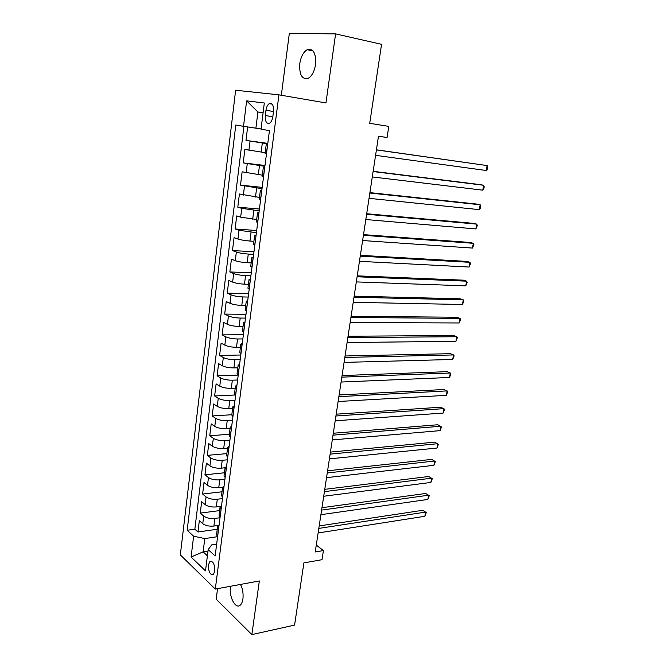 <?xml version="1.0" encoding="UTF-8"?>
<svg xmlns="http://www.w3.org/2000/svg" width="668" height="668" viewBox="0 0 668 668"><rect width="100%" height="100%" fill="white"/><g stroke="black" fill="none" stroke-linecap="round" stroke-linejoin="round"><path stroke-width="1" d="M230.594 586.262L230.468 587.038C228.882 596.825 235.587 609.542 240.204 605.166C241.591 603.964 242.501 601.868 242.935 598.87C243.486 593.702 242.684 588.884 240.522 584.425M315.563 64.495C316.139 53.173 313.334 48.246 307.155 49.716C303.356 52.062 300.901 56.697 299.782 63.61C299.214 74.891 302.053 79.776 308.29 78.256C311.998 75.943 314.419 71.359 315.563 64.495M214.795 571.048C214.72 564.076 213.084 560.903 209.877 561.529L208.433 565.019C208.499 571.967 210.136 575.131 213.359 574.513L214.795 571.048M217.551 588.667L216.198 599.171L251.861 634.6L294.58 625.098L303.898 562.899L322.018 559.692L323.421 550.566L316.281 545.088M235.629 90.222L180.327 554.883L215.305 589.076L278.923 94.848L235.629 90.222M278.923 94.848L325.959 102.947L335.586 33.893L289.327 33.4L281.337 95.265M335.586 33.893L381.553 44.313L369.73 123.304L388.793 126.394L387.073 137.516L378.489 136.205L315.238 551.96L323.421 550.566M247.636 126.937L245.983 140.414L267.801 143.369M265.188 152.68L244.872 149.432L243.227 162.892L264.987 165.472M262.324 175.166L242.125 171.818L240.497 185.136L262.19 187.366M259.493 197.427L239.411 193.979L237.791 207.163L259.426 209.034M256.687 219.471L240.655 217.167L236.722 215.914L235.119 228.974L256.687 230.502M253.907 241.29L249.932 241.039C245.031 240.655 241.039 239.979 237.95 239.019L234.059 237.641L232.472 250.567L253.974 251.752M251.151 262.9L247.193 262.708C242.309 262.39 238.342 261.706 235.278 260.662L231.42 259.142L229.842 271.951L251.285 272.803M248.429 284.292L244.48 284.167C239.612 283.908 235.662 283.215 232.631 282.096L228.807 280.443L227.245 293.127L248.621 293.653M245.732 305.476L241.791 305.41C236.948 305.218 233.015 304.516 230.009 303.314L226.218 301.535L224.673 314.094L245.991 314.302M243.06 326.452L239.136 326.452C234.301 326.31 230.393 325.608 227.412 324.331L223.655 322.427L222.127 334.86L243.377 334.751M240.422 347.226L236.497 347.285C231.687 347.201 227.796 346.492 224.84 345.139L221.116 343.11L219.605 355.426L240.797 355.009M237.8 367.801L233.892 367.909C229.091 367.893 225.225 367.175 222.294 365.747L218.603 363.601L217.108 375.792L238.234 375.082M235.203 388.175L231.312 388.342C226.527 388.384 222.678 387.657 219.764 386.154L216.115 383.891L214.628 395.974L234.518 395.013M232.639 408.357L228.757 408.582C223.989 408.682 220.156 407.939 217.267 406.369L213.651 403.99L212.182 415.955L231.821 414.736M230.093 428.347L226.218 428.631C221.467 428.781 217.659 428.038 214.795 426.393L211.205 423.896L209.752 435.753L229.341 434.267M227.571 448.153L223.713 448.478C218.97 448.687 215.188 447.936 212.34 446.224L208.783 443.619L207.347 455.359L226.878 453.614M225.066 467.767L221.225 468.151C216.507 468.41 212.733 467.65 209.911 465.872L206.387 463.158L204.967 474.789L224.431 472.785M222.736 487.181L218.762 487.632C214.052 487.941 210.303 487.172 207.506 485.335L204.016 482.513L202.604 494.036L222.018 491.782M220.674 506.377L216.323 506.928C211.631 507.296 207.898 506.519 205.126 504.616L201.661 501.685L200.266 513.107L219.622 510.602M265.964 110.287L265.305 115.556C265.071 121.534 266.515 124.064 269.655 123.162C271.291 122.002 272.352 119.822 272.845 116.624L273.529 111.297C273.763 105.319 272.327 102.772 269.212 103.665C267.534 104.843 266.457 107.047 265.964 110.287L273.504 111.489M216.657 544.119L211.731 544.871L208.174 549.605L215.138 556.01L269.438 130.594L261.029 129.2L264.319 103.014L246.626 100.851L243.528 126.31L235.787 125.033L187.174 530.267L193.628 536.212L204.784 538.575L203.13 551.843L207.397 555.826M208.174 549.605L205.502 570.873L191.09 557.003L193.628 536.212M220.022 517.733L214.871 518.426C210.186 518.819 206.47 518.042 203.707 516.097L200.266 513.107M218.945 525.349L213.902 526.05L214.871 518.426M222.469 498.604L217.292 499.23C212.599 499.572 208.859 498.804 206.078 496.925L202.604 494.036M224.932 479.298L219.747 479.858C215.029 480.15 211.272 479.39 208.466 477.57L204.967 474.789M227.421 459.818L222.219 460.302C217.492 460.544 213.71 459.784 210.879 458.031L207.347 455.359M229.926 440.145L224.707 440.563C219.964 440.746 216.173 439.995 213.317 438.317L209.752 435.753M232.464 420.289L227.229 420.631C222.469 420.765 218.653 420.022 215.781 418.402L212.182 415.955M235.019 400.241L229.775 400.508C224.999 400.583 221.166 399.848 218.269 398.303L214.628 395.974M237.608 380L232.339 380.192C227.554 380.217 223.696 379.482 220.774 378.013L217.108 375.792M240.213 359.559L234.936 359.685C230.126 359.643 226.252 358.925 223.304 357.522L219.605 355.426M242.843 338.926L237.549 338.968C232.731 338.876 228.832 338.158 225.859 336.839L222.127 334.86M245.507 318.093L240.196 318.06C235.353 317.901 231.437 317.191 228.448 315.947L224.673 314.094M248.187 297.06L242.86 296.934C238.008 296.717 234.076 296.024 231.053 294.847L227.245 293.127M250.901 275.809L245.557 275.608C240.689 275.325 236.731 274.64 233.683 273.546L229.842 271.951M253.64 254.349L248.279 254.065C243.394 253.723 239.42 253.047 236.347 252.036L232.472 250.567M256.403 232.681L239.027 230.301L235.119 228.974M259.201 210.796L241.741 208.358L237.791 207.163M262.023 188.693L240.497 185.136M264.87 166.365L243.227 162.892M267.751 143.812L245.983 140.414M243.929 126.369L194.847 529.19L197.945 531.995L217.242 529.248M213.902 526.05C209.234 526.467 205.519 525.683 202.763 523.712L199.331 520.681L197.945 531.995M266.474 153.824L265.087 153.448L266.265 144.179L267.693 144.263M267.659 144.497L266.273 144.163M264.695 167.743L263.326 167.292L264.753 167.284M263.326 167.326L262.157 176.477L263.518 176.978M261.756 190.756L260.411 190.188L261.848 190.071M260.403 190.238L259.251 199.281L260.595 199.891M258.85 213.526L257.522 212.85L258.967 212.624M257.522 212.908L256.378 221.851L257.698 222.569M255.978 236.071L254.675 235.278L256.12 234.952M254.658 235.353L253.539 244.187L254.834 245.022M253.13 258.382L251.844 257.481L253.297 257.046M251.836 257.572L250.725 266.298L251.995 267.242M250.308 280.46L249.047 279.458L250.5 278.923M249.03 279.566L247.937 288.184L249.189 289.236M247.519 302.328L246.275 301.21L247.736 300.583M246.258 301.335L245.173 309.852L246.409 311.004M244.755 323.963L243.536 322.753L245.006 322.026M243.519 322.886L242.442 331.311L243.661 332.564M242.025 345.389L240.822 344.078L242.292 343.26M240.797 344.229L239.745 352.545L240.931 353.906M239.311 366.607L238.134 365.196L239.612 364.277M238.109 365.354L237.065 373.579L238.234 375.032M236.631 387.607L235.47 386.096L236.956 385.094M235.445 386.279L234.41 394.404L235.57 395.949M233.975 408.407L232.831 406.804L234.326 405.71M232.806 406.987L231.788 415.028L232.923 416.665M231.353 428.998L230.226 427.303L231.721 426.126M230.201 427.503L229.191 435.444L230.31 437.181M228.748 449.389L227.638 447.602L229.141 446.341M227.613 447.819L226.611 455.668L227.713 457.496M226.168 469.587L225.083 467.709L226.586 466.356M225.049 467.934L224.064 475.7L225.149 477.612M223.621 489.586L222.544 487.623L224.047 486.187M222.511 487.857L221.534 495.531L222.603 497.535M221.091 509.392L220.031 507.346L221.542 505.835M220.006 507.596L219.037 515.178L220.081 517.266M218.586 529.014L217.551 526.877L219.062 525.29M217.517 527.144L216.557 534.642L217.593 536.805M263.092 112.817L257.906 112.007L255.894 128.189L243.528 126.31M261.063 128.941L255.894 128.189M251.861 634.6L259.334 580.96L215.305 589.076M378.489 136.239L387.073 137.516M263.1 112.725L257.906 112.007L246.626 100.851M207.99 551.083L203.13 551.843L191.09 557.003M217.467 536.696L204.784 538.575M194.847 529.19L187.174 530.267M376.41 149.891L487.131 165.581L486.254 170.515L375.583 155.327M376.426 149.807L487.131 165.581L487.673 167.15L487.323 169.121L486.254 170.515M373.111 171.551L483.64 185.27L482.772 190.163L372.293 176.936M373.153 171.325L480.275 184.635L483.64 185.27L484.191 186.773L483.841 188.727L482.772 190.163M369.855 193.01L480.175 204.784L479.315 209.635L369.037 198.338M369.905 192.626L476.843 204.082L480.175 204.784L480.735 206.22L480.384 208.157L479.315 209.635M366.615 214.253L476.735 224.131L475.883 228.94L365.813 219.53M366.699 213.735L473.437 223.354L476.735 224.131L477.303 225.5L475.883 228.94M363.417 235.295L473.336 243.311L472.485 248.079L362.624 240.522M363.517 234.635L470.055 242.459L473.336 243.311L473.904 244.613L472.485 248.079M360.244 256.136L469.955 262.315L469.12 267.041L359.459 261.322M360.369 255.335L466.707 261.397L469.955 262.315L470.539 263.559L469.12 267.041M357.104 276.786L466.615 281.161L465.78 285.846L356.328 281.913M357.246 275.851L463.392 280.168L466.615 281.161L467.199 282.339L465.78 285.846M353.99 297.235L463.291 299.849L462.465 304.491L353.222 302.32M354.157 296.166L460.102 298.788L463.291 299.849L463.893 300.959L462.465 304.491M350.909 317.492L460.001 318.369L459.183 322.97L350.149 322.527M351.092 316.29L456.837 317.242L460.001 318.369L460.611 319.421L459.183 322.97M347.861 337.565L456.745 336.73L455.935 341.298L347.101 342.55M348.061 336.238L453.597 335.536L456.745 336.73L457.355 337.724L455.935 341.298M344.83 357.447L453.514 354.942L452.704 359.467L344.078 362.39M345.055 355.994L450.391 353.681L453.514 354.942L454.131 355.877L452.704 359.467M341.832 377.144L450.307 372.994L449.506 377.478L341.089 382.038M342.074 375.566L447.209 371.667L450.307 372.994L450.933 373.871L449.506 377.478M338.868 396.658L447.126 390.897L446.333 395.347L338.125 401.51M339.127 394.963L444.061 389.511L447.76 391.715L446.333 395.347M335.929 415.997L443.978 408.641L443.193 413.058L335.194 420.807M336.204 414.185L440.93 407.196L444.612 409.409L443.193 413.058M333.006 435.16L440.847 426.242L440.07 430.626L332.288 439.928M333.307 433.231L437.832 424.739L441.498 426.961L440.07 430.626M330.117 454.148L437.749 443.702L436.981 448.044L329.399 458.874M330.435 452.102L434.759 442.132L438.4 444.362L436.981 448.044M327.262 472.969L434.676 461.012L433.908 465.32L326.543 477.645M327.587 470.806L431.703 459.392L435.336 461.613L433.908 465.32M324.423 491.615L431.628 478.179L430.868 482.446L323.713 496.249M324.765 489.343L428.681 476.501L432.296 478.731L430.868 482.446M321.609 510.093L428.605 495.205L427.854 499.439L320.907 514.686M321.968 507.713L425.683 493.468L429.274 495.706L427.854 499.439M318.82 528.405L425.608 512.089L424.865 516.289L318.127 532.964M319.204 525.925L422.702 510.302L426.284 512.54L424.865 516.289M216.323 506.928L217.292 499.23M218.762 487.632L219.747 479.858M221.225 468.151L222.219 460.302M223.713 448.478L224.707 440.563M226.218 428.631L227.229 420.631M228.757 408.582L229.775 400.508M231.312 388.342L232.339 380.192M233.892 367.909L234.936 359.685M236.497 347.285L237.549 338.968M239.136 326.452L240.196 318.06M241.791 305.41L242.86 296.934M244.48 284.167L245.557 275.608M247.193 262.708L248.279 254.065M249.932 241.039L251.034 232.314M252.696 219.154L253.807 210.337M255.493 197.052L256.612 188.142M258.316 174.715L259.451 165.722M261.163 152.162L262.307 143.077M248.922 150.258L250.049 141.182M202.763 523.712L203.707 516.097M205.126 504.616L206.078 496.925M207.506 485.335L208.466 477.57M209.911 465.872L210.879 458.031M212.34 446.224L213.317 438.317M214.795 426.393L215.781 418.402M217.267 406.369L218.269 398.303M219.764 386.154L220.774 378.013M222.294 365.747L223.304 357.522M224.84 345.139L225.859 336.839M227.412 324.331L228.448 315.947M230.009 303.314L231.053 294.847M232.631 282.096L233.683 273.546M235.278 260.662L236.347 252.036M237.95 239.019L239.027 230.301M240.655 217.167L241.741 208.358M243.386 195.081L244.48 186.188M246.141 172.787L247.252 163.802M266.382 153.807L267.576 144.48M263.434 176.953L264.611 167.726M260.503 199.866L261.672 190.731M257.614 222.544L258.766 213.501M254.75 244.989L255.894 236.038M251.911 267.208L253.047 258.349M249.106 289.202L250.224 280.426M246.325 310.971L247.436 302.287M243.578 332.522L244.672 323.93M240.856 353.865L241.941 345.348M238.159 374.99L239.236 366.565M235.487 395.907L236.555 387.565M232.848 416.615L233.9 408.357M230.226 437.131L231.27 428.948M227.638 457.438L228.673 449.339M225.074 477.553L226.093 469.529M222.528 497.476L223.546 489.527M220.014 517.199L221.016 509.333M217.517 536.746L218.511 528.947M272.828 116.725L265.305 115.556M313.041 50.952L307.155 49.716M211.597 561.245L209.877 561.529M272.143 104.15L269.212 103.665"/></g></svg>
